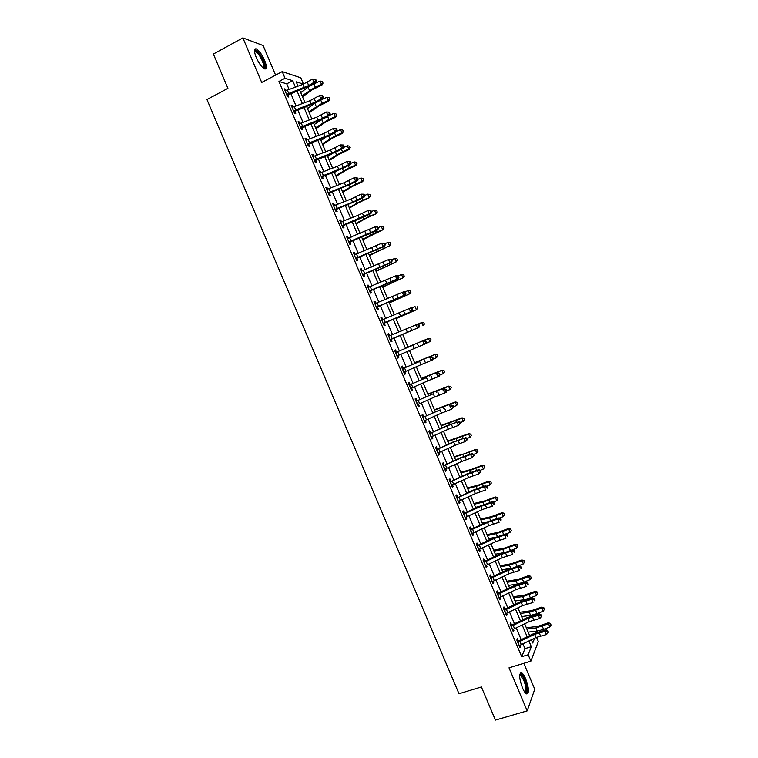 <?xml version="1.0" encoding="UTF-8"?>
<svg xmlns="http://www.w3.org/2000/svg" width="758" height="758" viewBox="0 0 758 758"><rect width="100%" height="100%" fill="white"/><g stroke="black" fill="none" stroke-linecap="round" stroke-linejoin="round"><path stroke-width="1.14" d="M525.73 678.922C524.337 675.691 522.992 673.673 521.703 672.858C518.804 673.047 519.031 678.012 522.414 687.752C523.806 690.983 525.152 693.001 526.431 693.807C529.34 693.542 529.103 688.586 525.73 678.922M264.608 60.356C261.908 54.405 259.16 50.587 256.356 48.91C253.873 48.37 253.826 51.222 256.213 57.456C258.942 63.435 261.681 67.244 264.447 68.893C266.939 69.423 266.996 66.571 264.608 60.356M536.55 637.26L538.332 641.505L530.884 661.165L528.165 654.732L531.32 646.669L528.913 640.955M275.599 75.127L263.111 45.537L242.873 37.9L213.377 54.045L227.912 88.364L206.943 99.535L458.988 693.731L481.396 686.966L495.429 720.1L527.198 710.881L534.76 689.221L523.825 663.316M289.13 89.501L286.742 83.854L278.953 81.466L285.017 78.273L282.222 71.631L300.822 77.809L303.484 84.138L296.207 81.836L298.036 86.175M278.953 81.466L521.712 656.712L524.972 648.63L522.954 643.836M521.191 639.667L516.217 627.87M514.474 623.749L509.471 611.886M507.756 607.812L502.725 595.892M501.029 591.865L495.969 579.879M494.292 575.9L489.213 563.848M487.555 559.925L482.448 547.807M480.809 543.931L475.673 531.756M474.063 527.928L468.899 515.686M467.298 511.906L462.115 499.607M460.542 495.874L455.321 483.509M453.767 479.823L448.528 467.392M446.993 463.763L441.724 451.266M440.209 447.684L434.912 435.12M433.424 431.596L428.099 418.966M426.631 415.488L421.277 402.801M419.828 399.371L414.455 386.618M413.025 383.235L407.615 370.416M406.212 367.09L400.783 354.204M399.4 350.926L393.942 337.983M392.568 334.723L387.111 321.79M385.708 318.483L380.279 305.588M378.858 302.224L373.438 289.366M371.989 285.946L366.588 273.136M365.119 269.659L359.737 256.886M358.24 253.352L352.877 240.627M351.361 237.036L346.008 224.349M344.464 220.701L339.139 208.062M337.575 204.347L332.26 191.755M330.668 187.984L325.371 175.439M323.761 171.611L318.483 159.104M316.844 155.219L311.585 142.75M309.927 138.809L304.688 126.387M303.001 122.389L297.78 110.005M296.065 105.949L290.864 93.613M286.145 90.657L285.529 89.188L284.231 88.809L287.566 96.711L288.845 97.071L287.945 94.93L287.187 95.821M293.09 107.115L292.446 105.599L291.176 105.267L294.502 113.16L295.762 113.463L294.862 111.322L294.104 112.212M300.026 123.563L299.363 121.981L298.112 121.706L301.438 129.599L302.679 129.845L301.779 127.714L301.011 128.595M306.952 139.984L306.27 138.363L305.038 138.136L308.364 146.01L309.586 146.218L308.686 144.077L307.919 144.958M313.878 156.394L313.168 154.717L311.964 154.547L315.29 162.42L316.484 162.572L315.584 160.431L314.816 161.302M320.795 172.796L320.065 171.062L318.881 170.938L322.207 178.803L323.372 178.907L322.472 176.775L321.714 177.637M327.712 189.178L326.954 187.397L325.798 187.321L329.114 195.185L330.261 195.232L329.36 193.101L328.593 193.963M334.619 205.551L333.842 203.713L332.705 203.694L336.012 211.539L337.139 211.539L336.249 209.407L335.472 210.26M341.517 221.895L340.721 220.01L339.603 220.038L342.91 227.883L344.018 227.836L343.118 225.704L342.351 226.557M348.405 238.239L347.59 236.297L346.491 236.382L349.798 244.218L350.888 244.114L349.988 241.992L349.22 242.835M355.294 254.565L354.46 252.575L353.38 252.698L356.686 260.534L357.748 260.373L356.857 258.251L356.08 259.094M362.172 270.871L361.31 268.825L360.258 269.005L363.565 276.831L364.607 276.623L363.707 274.51L362.93 275.334M369.051 287.168L368.17 285.074L367.137 285.302L370.435 293.119L371.458 292.863L370.558 290.74L369.781 291.574M374.784 303.427L375.911 303.418L375.011 301.296L374.007 301.58L377.294 309.387L378.299 309.084L377.408 306.971L376.622 307.786M381.625 319.639L382.743 319.63L381.852 317.517L380.867 317.839L384.154 325.646L385.14 325.296L384.24 323.173L383.463 323.988M388.456 335.822L389.584 335.822L388.693 333.709L387.726 334.089L391.014 341.886L391.971 341.479L391.081 339.376L390.294 340.181M395.278 352.006L396.406 352.006L395.515 349.902L394.577 350.329L397.855 358.117L398.793 357.662L397.903 355.549L397.116 356.355M402.1 368.17L403.228 368.18L402.337 366.067L401.418 366.55L404.696 374.329L405.615 373.827L404.725 371.714L403.938 372.51M408.913 384.315L410.05 384.334L409.159 382.221L408.249 382.752L411.537 390.522L412.428 389.972L411.537 387.869L410.751 388.655M415.725 400.451L416.853 400.47L415.962 398.367L415.081 398.945L418.359 406.705L419.231 406.108L418.369 404.052M422.528 416.568L423.656 416.597L422.774 414.493L421.912 415.119L425.181 422.879L426.034 422.225L425.191 420.226M429.322 432.676L430.459 432.704L429.568 430.601L428.734 431.283L432.003 439.034L432.827 438.332L432.013 436.39M436.106 448.774L437.243 448.802L436.362 446.699L435.547 447.428L438.816 455.17L439.621 454.421L438.825 452.535M442.89 464.844L444.027 464.881L443.146 462.787L442.35 463.564L445.619 471.296L446.405 470.5L445.628 468.662M449.674 480.913L450.811 480.951L449.93 478.857L449.153 479.681L452.412 487.413L453.18 486.56L452.431 484.779M456.439 496.954L457.586 497.002L456.695 494.908L455.946 495.789L459.206 503.511L459.945 502.611L459.225 500.886M463.204 512.995L464.351 513.043L463.47 510.949L462.731 511.877L465.99 519.59L466.71 518.643L466.009 516.975M469.969 529.018L471.106 529.065L470.225 526.981L469.515 527.947L472.774 535.66L473.475 534.665L472.793 533.045M476.716 545.021L477.862 545.078L476.981 542.993L476.299 544.007L479.549 551.72L480.221 550.668L479.568 549.105M483.471 561.015L484.618 561.072L483.737 558.987L483.064 560.058L486.314 567.751L486.968 566.662L486.333 565.155M490.208 576.99L491.355 577.056L490.473 574.971L489.829 576.089L493.079 583.783L493.714 582.637L493.098 581.187M496.945 592.955L498.091 593.031L497.22 590.946L496.585 592.112L499.835 599.796L500.451 598.602L499.854 597.2M503.672 608.901L504.828 608.977L503.947 606.902L503.34 608.115L506.581 615.79L507.178 614.548L506.609 613.203M510.399 624.838L511.546 624.924L510.674 622.839L510.087 624.099L513.327 631.774L513.896 630.485L513.356 629.187M517.117 640.756L518.273 640.842L517.392 638.767L516.833 640.074L520.064 647.739L520.613 646.403L520.092 645.162M530.884 661.165L509.016 667.836L527.198 710.881M521.712 656.712L528.165 654.732M242.873 37.9L261.709 82.47L282.222 71.631M531.386 639.752L532.751 643.002L534.636 638.179M299.77 90.287L304.962 102.605M306.668 106.651L311.879 119.015M313.566 123.014L318.796 135.417M320.454 139.349L325.703 151.799M327.333 155.684L332.601 168.172M334.212 171.99L339.499 184.526M341.081 188.287L346.378 200.87M347.941 204.575L353.266 217.195M354.801 220.843L360.135 233.502M361.651 237.093L367.005 249.799M368.502 253.333L373.874 266.086M375.333 269.564L380.724 282.346M382.174 285.766L387.575 298.605M388.996 301.968L394.425 314.835M395.818 318.152L401.266 331.066M402.631 334.316L408.079 347.24M409.462 350.509L414.882 363.376M416.284 366.701L421.685 379.502M423.106 382.875L428.469 395.619M429.919 399.04L435.263 411.717M436.722 415.185L442.037 427.796M443.525 431.321L448.812 443.866M450.318 447.438L455.577 459.926M457.112 463.545L462.342 475.967M463.887 479.634L469.098 491.989M470.671 495.713L475.844 508.002M477.436 511.773L482.59 523.996M484.201 527.824L489.327 539.98M490.957 543.856L496.064 555.955M497.712 559.878L502.781 571.911M504.458 575.881L509.509 587.848M511.195 591.865L516.217 603.775M517.932 607.85L522.925 619.684M524.659 623.806L529.624 635.583M295.421 87.151L292.711 80.718L285.017 78.273M527.151 636.786L522.186 624.999M520.452 620.878L515.449 609.034M513.735 604.96L508.713 593.05M507.017 589.023L501.967 577.056M500.299 573.076L495.22 561.043M493.562 557.121L488.465 545.011M486.825 541.136L481.7 528.98M480.089 525.152L474.934 512.92M473.343 509.149L468.16 496.85M466.587 493.126L461.376 480.771M459.831 477.095L454.592 464.673M453.066 461.044L447.798 448.565M446.291 444.984L441.004 432.439M439.517 428.914L434.192 416.294M432.733 412.826L427.389 400.139M425.939 396.718L420.567 383.974M419.146 380.601L413.745 367.791M412.343 364.465L406.913 351.589M405.53 348.32L400.082 335.387M398.708 332.137L393.269 319.213M391.867 315.906L386.438 303.029M385.017 299.666L379.606 286.827M378.166 283.407L372.775 270.606M371.306 267.129L365.924 254.375M364.437 250.841L359.074 238.135M357.568 234.535L352.224 221.867M350.689 218.219L345.364 205.598M343.8 201.893L338.494 189.311M336.903 185.539L331.616 173.004M330.005 169.176L324.737 156.679M323.107 152.803L317.848 140.353M316.19 136.412L310.96 123.999M309.273 120.01L304.062 107.636M302.357 103.59L297.155 91.263M286.742 83.854L292.711 80.718M524.972 648.63L531.32 646.669M284.601 89.681L285.529 89.188M291.517 106.073L292.446 105.599M298.425 122.464L299.363 121.981M305.332 138.828L306.27 138.363M312.239 155.182L313.168 154.717M319.127 171.526L320.065 171.062M326.016 187.851L326.954 187.397M332.904 204.158L333.842 203.713M339.774 220.455L340.721 220.01M346.643 236.733L347.59 236.297M353.512 253.001L354.46 252.575M360.363 269.261L361.31 268.825M367.213 285.491L368.17 285.074M374.064 301.712L375.011 301.296M380.904 317.924L381.852 317.517M387.736 334.117L388.693 333.709M397.836 358.06L398.793 357.662M404.649 374.215L405.615 373.827M411.461 390.361L412.428 389.972M418.274 406.487L419.231 406.108M425.067 422.604L426.034 422.225M431.861 438.702L432.827 438.332M438.655 454.791L439.621 454.421M445.429 470.86L446.405 470.5M452.204 486.92L453.18 486.56M458.978 502.961L459.945 502.611M465.744 518.993L466.71 518.643M472.499 535.006L473.475 534.665M479.245 551.009L480.221 550.668M485.992 566.993L486.968 566.662M492.728 582.968L493.714 582.637M499.465 598.924L500.451 598.602M506.192 614.871L507.178 614.548M512.91 630.798L513.896 630.485M519.628 646.716L520.613 646.403M287.367 90.155L288.76 93.452L286.657 94.57L285.141 90.96L302.916 84.356L312.561 79.069L315.679 79.239L314.94 79.22L315.499 80.537L316.238 80.556L315.679 79.239M288.76 93.452L308.677 85.55L313.954 82.366L312.561 79.069L314.94 79.22M315.499 80.537L313.954 82.366L315.802 82.404L310.543 85.578L287.945 94.93M286.95 94.229L288.258 94.598M315.802 82.404L316.238 80.556M302.537 96.853L311.87 89.994L321.951 85.019L321.487 84.299L315.262 87.094L302.091 95.792M322.88 82.802L322.33 81.504L322.88 82.802L321.487 84.299L320.122 81.059L311.026 85.284M309.51 86.175L300.736 92.59M320.122 81.059L322.33 81.504M323.06 83.096L321.951 85.019M294.312 106.613L295.696 109.901L293.602 111.019L292.076 107.418L309.832 100.776L319.506 95.555L322.614 95.707L321.885 95.707L322.434 97.024L323.173 97.024L322.614 95.707M295.696 109.901L315.603 101.979L320.89 98.843L319.506 95.555L321.885 95.707M322.434 97.024L320.89 98.843L322.719 98.843L317.441 101.96L294.862 111.322M293.896 110.677L295.175 110.99M322.719 98.843L323.173 97.024M301.248 123.052L302.631 126.34L300.538 127.448L299.012 123.857L316.749 117.177L326.442 112.023L329.541 112.156L328.82 112.175L329.37 113.492L330.09 113.473L329.541 112.156M302.631 126.34L322.51 118.39L327.826 115.32L326.442 112.023L328.82 112.175M329.37 113.492L327.826 115.32L329.635 115.263L324.329 118.324L301.779 127.714M300.831 127.117L302.091 127.382M329.635 115.263L330.09 113.473M308.174 139.481L309.567 142.76L307.464 143.868L305.948 140.277L323.657 133.56L333.368 128.481L336.457 128.595L335.747 128.633L336.296 129.95L337.016 129.912L336.457 128.595M309.567 142.76L329.417 134.791L334.752 131.769L333.368 128.481L335.747 128.633M336.296 129.95L334.752 131.769L336.543 131.665L331.218 134.678L308.686 144.077M307.757 143.537L308.999 143.755M336.543 131.665L337.016 129.912M309.255 112.79L318.644 106.092L328.745 101.165L328.309 100.492L322.074 103.278L308.838 111.796M329.683 98.985L329.143 97.687L329.683 98.985L328.309 100.492L326.944 97.251L320.596 100.094M314.636 103.448L307.483 108.593M326.944 97.251L329.143 97.687M329.863 99.251L328.745 101.165M315.963 128.708L325.428 122.171L335.538 117.291L335.112 116.675L328.887 119.442L315.574 127.78M336.486 115.15L335.946 113.861L336.486 115.15L335.112 116.675L333.757 113.435L329.55 115.311M320.274 120.38L314.229 124.587M333.757 113.435L335.946 113.861M336.656 115.396L335.538 117.291M322.671 144.607L332.194 138.25L342.322 133.408L341.915 132.839L335.69 135.597L322.311 143.755M343.289 131.305L342.739 130.016L343.289 131.305L341.915 132.839L340.56 129.609L336.628 131.352M325.874 137.255L320.966 140.562M340.56 129.609L342.739 130.016M343.45 131.532L342.322 133.408M315.101 155.892L316.484 159.171L314.381 160.279L312.874 156.688L330.554 149.932L340.295 144.92L343.374 145.015L342.663 145.072L343.222 146.389L343.924 146.332L343.374 145.015M316.484 159.171L336.325 151.174L341.678 148.208L340.295 144.92L342.663 145.072M343.222 146.389L341.678 148.208L343.44 148.066L338.096 151.013L315.584 160.431M314.684 159.947L315.897 160.109M343.44 148.066L343.924 146.332M329.37 160.497L338.959 154.3L349.097 149.506L348.718 148.985L342.483 151.742L329.038 159.72M350.082 147.44L349.533 146.152L350.082 147.44L348.718 148.985L347.353 145.763L343.63 147.412M331.417 154.101L327.693 156.527M347.353 145.763L349.533 146.152M350.224 147.649L349.097 149.506M254.461 51.288L254.849 50.748L258.146 52.529C262.865 57.466 266.816 69.366 263.32 68.173M262.95 67.85C265.357 67.642 261.671 57.532 257.663 53.354L255.654 51.724L254.517 51.79M265.073 69.073C265.745 64.544 263.367 58.688 257.947 51.516L254.697 49.298M519.694 674.847L520.178 674.421C521.409 674.25 522.849 676.051 524.517 679.803C527.379 687.923 527.625 692.244 525.256 692.765M524.943 692.367C526.611 691.002 526.223 686.975 523.787 680.277L520.557 675.416L519.656 675.34M526.763 693.958C528.089 691.249 527.407 686.35 524.726 679.253C523.342 676.041 522.006 674.033 520.727 673.227L520.263 673.047M322.017 172.284L323.401 175.562L321.297 176.671L319.791 173.08L337.443 166.286L347.211 161.35L350.281 161.426L349.58 161.501L350.13 162.809L350.831 162.733L350.281 161.426M323.401 175.562L343.222 167.537L348.585 164.628L347.211 161.35L349.58 161.501M350.13 162.809L348.585 164.628L350.338 164.439L344.975 167.338L322.472 176.775M321.6 176.339L322.785 176.443M350.338 164.439L350.831 162.733M336.059 176.377L345.714 170.342L355.862 165.585L355.502 165.121L349.277 167.869L335.756 175.667M356.866 163.567L356.317 162.278L356.866 163.567L355.502 165.121L354.147 161.899L350.622 163.453M336.77 170.995L334.411 172.483M354.147 161.899L356.317 162.278M357.009 163.756L355.862 165.585M328.934 188.666L330.308 191.945L328.214 193.044L326.698 189.462L344.331 182.631L354.119 177.76L357.179 177.817L356.487 177.912L357.046 179.22L357.738 179.134L357.179 177.817M330.308 191.945L345.705 185.899L355.502 181.039L354.119 177.76L356.487 177.912M357.046 179.22L355.502 181.039L357.226 180.802L351.845 183.644L329.36 193.101M328.508 192.722L329.673 192.778M357.226 180.802L357.738 179.134M342.749 192.238L352.461 186.373L362.627 181.655L362.296 181.247L356.061 183.976L342.474 191.603M363.641 179.674L363.101 178.386L363.641 179.674L362.296 181.247L360.931 178.026L357.634 179.475M341.811 188.003L341.128 188.41M360.931 178.026L363.101 178.386M363.774 179.845L362.627 181.655M335.832 205.039L337.215 208.308L335.112 209.407L333.605 205.825L351.21 198.956L361.016 194.152L364.077 194.2L363.395 194.304L363.944 195.621L364.626 195.507L364.077 194.2M337.215 208.308L352.584 202.225L362.4 197.431L361.016 194.152L363.395 194.304M363.944 195.621L362.4 197.431L364.105 197.156L358.705 199.941L336.249 209.407M335.415 209.075L336.561 209.085M364.105 197.156L364.626 195.507M349.429 208.09L359.207 202.386L369.383 197.715L362.836 200.074L349.182 207.521M370.416 195.772L369.876 194.484L370.416 195.772L369.07 197.355L367.715 194.133L364.617 195.488M367.715 194.133L369.876 194.484M370.539 195.924L369.383 197.715M342.73 221.393L344.113 224.662L342.01 225.751L340.503 222.17L358.089 215.272L367.914 210.534L370.965 210.563L370.292 210.686L370.842 212.003L371.515 211.87L370.965 210.563M344.113 224.662L369.298 213.813L367.914 210.534L370.292 210.686M370.842 212.003L369.298 213.813L370.984 213.481L365.564 216.219L343.118 225.704M342.313 225.429L343.431 225.382M370.984 213.481L371.515 211.87M356.099 223.923L365.953 218.389L376.139 213.756L369.61 216.163L355.89 223.421M377.181 211.852L376.641 210.572L377.181 211.852L375.845 213.453L374.49 210.231L371.392 211.577M374.49 210.231L376.641 210.572M377.294 211.984L376.139 213.756M347.372 238.457L347.95 238.438M349.627 237.728L351.001 240.997L348.898 242.086L347.391 238.505L374.812 226.907L377.844 226.907L377.181 227.059L377.73 228.366L378.394 228.215L377.844 226.907M351.001 240.997L376.186 230.176L374.812 226.907L377.181 227.059M377.73 228.366L376.186 230.176L377.854 229.807L372.415 232.488L349.988 241.992M349.201 241.764L350.3 241.669M377.854 229.807L378.394 228.215M362.769 239.746L382.875 229.788L376.375 232.232L362.589 239.32M383.946 227.921L383.406 226.642L383.946 227.921L382.61 229.532L381.255 226.31L378.157 227.656M381.255 226.31L383.406 226.642M384.05 228.025L382.875 229.788M354.232 254.716L354.971 254.707M356.516 254.053L357.89 257.313L355.786 258.402L354.28 254.83L381.691 243.261L384.723 243.242L384.06 243.413L384.619 244.72L385.272 244.55L384.723 243.242M357.89 257.313L383.074 246.53L381.691 243.261L384.06 243.413M384.619 244.72L383.074 246.53L384.723 246.104L356.857 258.251M356.089 258.08L357.17 257.938M384.723 246.104L385.272 244.55M369.43 255.55L389.621 245.8L369.279 255.19M390.702 243.981L390.162 242.693L390.702 243.981L389.375 245.592L388.02 242.38L384.922 243.716M388.02 242.38L390.162 242.693M390.796 244.057L389.621 245.8M361.092 270.966L361.983 270.957M363.395 270.36L364.769 273.619L362.665 274.699L361.159 271.137L388.57 259.596L391.592 259.568L390.939 259.748L391.488 261.055L392.142 260.875L391.592 259.568M364.769 273.619L389.953 262.865L388.57 259.596L390.939 259.748M391.488 261.055L389.953 262.865L391.573 262.401L363.707 274.51M362.968 274.387L364.02 274.188M391.573 262.401L392.142 260.875M376.091 271.345L396.349 261.794L375.968 271.051M397.448 260.013L396.908 258.734L397.448 260.013L396.131 261.643L394.776 258.431L391.678 259.767M394.776 258.431L396.908 258.734M397.543 260.079L396.349 261.794M367.943 287.206L368.994 287.187M370.264 286.657L371.638 289.916L369.534 290.996L368.037 287.424L395.449 275.921L397.059 275.419L398.462 275.874L397.817 276.073L398.367 277.381L399.002 277.172L398.462 275.874M371.638 289.916L396.822 279.181L395.449 275.921L397.817 276.073M398.367 277.381L396.822 279.181L398.433 278.669L370.558 290.74M369.838 290.674L370.88 290.428M398.433 278.669L399.002 277.172M382.743 287.121L403.085 277.788L382.648 286.903M404.194 276.045L403.654 274.756L404.194 276.045L402.877 277.684L401.532 274.472L398.348 275.836M401.532 274.472L403.654 274.756M404.27 276.083L403.085 277.788M377.133 302.935L378.507 306.185L376.404 307.265L374.897 303.702L403.91 291.678L405.312 292.162L404.677 292.38L405.227 293.687L405.862 293.46L405.312 292.162M378.507 306.185L403.682 295.487L402.318 292.228L404.677 292.38M405.227 293.687L403.682 295.487L405.274 294.938L377.408 306.971M376.707 306.952L377.721 306.649M405.274 294.938L405.862 293.46M389.385 302.887L409.803 293.753L389.328 302.745M410.931 292.048L410.391 290.769L410.931 292.048L409.623 293.706L408.268 290.504L404.791 291.982M408.268 290.504L410.391 290.769M410.997 292.076L409.803 293.753M383.993 319.203L385.367 322.453L383.264 323.524L381.757 319.961L410.751 307.928L412.163 308.44L411.537 308.677L412.087 309.975L412.712 309.738L412.163 308.44M385.367 322.453L410.542 311.784L409.178 308.525L411.537 308.677M412.087 309.975L410.542 311.784L412.115 311.178L384.24 323.173M383.567 323.211L384.562 322.861M412.115 311.178L412.712 309.738M396.027 318.644L416.521 309.709L395.989 318.559M417.658 308.051L417.127 306.772L417.658 308.051L416.36 309.709L415.014 306.507L411.243 308.108M417.724 308.051L416.521 309.709M390.853 335.453L392.218 338.693L390.114 339.764L388.617 336.211L417.582 324.168L419.013 324.699L418.397 324.955L418.937 326.253L419.562 325.997L419.013 324.699M392.218 338.693L417.402 328.053L416.028 324.803L418.397 324.955M418.937 326.253L417.402 328.053L418.947 327.409L391.081 339.376M390.417 339.461L391.393 339.053M418.947 327.409L419.562 325.997M412.958 330.005L402.659 334.373L412.958 330.005M424.385 324.036L423.845 322.756L424.385 324.036L423.087 325.703L421.742 322.51L417.715 324.216M423.845 322.756L421.742 322.51L423.902 322.737M424.442 324.017L423.229 325.656M412.854 345.25L395.903 352.442L412.854 345.25L414.219 348.49L424.243 344.321L422.879 341.072L425.238 341.214L425.788 342.521L426.394 342.246L425.854 340.948L425.238 341.214M395.903 352.442L396.965 355.995L414.219 348.49M426.394 342.246L425.778 343.63L424.243 344.321L425.788 342.521M425.854 340.948L424.414 340.389M407.965 346.965L428.592 338.4L430.62 338.684L431.103 340.001L430.62 338.684M431.15 339.963L429.814 341.687L425.911 343.327M431.103 340.001L429.814 341.687L428.469 338.494L407.984 347.003M430.572 338.722L428.592 338.4M419.676 361.433L402.744 368.663L419.676 361.433L421.031 364.664L431.084 360.562L429.72 357.321L432.079 357.473L432.629 358.771L433.235 358.477L432.685 357.179L432.079 357.473M402.744 368.663L403.806 372.216L421.031 364.664M433.235 358.477L432.6 359.832L431.084 360.562L432.629 358.771M432.685 357.179L431.236 356.592M414.588 362.675L435.291 354.318L437.319 354.621L437.821 355.957L437.319 354.621M437.821 355.957L436.532 357.653L432.903 359.178M436.532 357.653L435.187 354.46L414.635 362.788M437.281 354.678L435.291 354.318M426.489 377.598L409.585 384.865L426.489 377.598L427.844 380.829L437.925 376.802L436.551 373.552L438.92 373.703L439.46 375.002L440.057 374.689L439.507 373.391L438.92 373.703M409.585 384.865L410.647 388.409L427.844 380.829M440.057 374.689L439.413 376.015L437.925 376.802L439.46 375.002M439.507 373.391L438.048 372.784M421.211 378.375L441.98 370.226L444.017 370.539L444.529 371.894L444.017 370.539M444.529 371.894L443.25 373.609L439.905 375.002M443.25 373.609L441.905 370.416L421.287 378.564M443.989 370.615L441.98 370.226M418.245 404.109L417.554 404.791M433.292 393.753L416.417 401.058L433.292 393.753L434.656 396.984L444.747 393.014L443.383 389.773L445.742 389.925L446.291 391.223L446.879 390.891L446.329 389.593L445.742 389.925M416.417 401.058L417.469 404.601L434.656 396.984M446.879 390.891L446.216 392.189L444.747 393.014L446.291 391.223M446.329 389.593L444.861 388.958M427.815 394.065L448.67 386.116L450.716 386.447L451.228 387.821L450.716 386.447M451.228 387.821L449.958 389.546L446.85 390.834M449.958 389.546L448.613 386.353L427.929 394.312M450.697 386.542L448.67 386.116M424.935 420.33L424.357 420.908M440.095 409.889L423.239 417.232L440.095 409.889L441.45 413.119L451.569 409.216L450.205 405.975L452.564 406.127L453.113 407.425L453.691 407.084L453.151 405.786L452.564 406.127M423.239 417.232L424.291 420.766L441.45 413.119M453.691 407.084L451.569 409.216L453.113 407.425M453.151 405.786L451.664 405.123M434.429 409.737L455.35 401.986L457.406 402.346L457.927 403.73L457.406 402.346M457.927 403.73L456.657 405.464L453.549 406.752M456.657 405.464L455.312 402.28L434.561 410.059M457.387 402.46L455.35 401.986M431.624 436.551L431.15 437.006M446.888 426.015L457.027 422.168L446.121 425.996L430.061 433.396L446.888 426.015L448.243 429.236L458.391 425.409L457.027 422.168L459.386 422.32L459.926 423.618L460.504 423.258L459.954 421.96L459.386 422.32M430.061 433.396L431.113 436.93L448.243 429.236M460.504 423.258L458.391 425.409L459.926 423.618M459.954 421.96L458.457 421.268M441.023 425.399L462.029 417.857L464.086 418.226L464.616 419.629L464.086 418.226M464.616 419.629L463.356 421.372L460.248 422.651M463.356 421.372L462.01 418.198L441.194 425.788M464.076 418.359L462.029 417.857M453.672 442.122L463.839 438.351L452.896 442.056L436.873 449.541L453.672 442.122L455.027 445.344L465.194 441.582L463.839 438.351L466.189 438.503L466.739 439.792L467.298 439.413L466.757 438.124L466.189 438.503M436.873 449.541L437.925 453.066L455.027 445.344M467.298 439.413L466.606 440.625L465.194 441.582L466.739 439.792M466.757 438.124L465.251 437.394M447.618 441.042L468.7 433.699L470.765 434.088L471.296 435.518L470.765 434.088M471.296 435.518L470.045 437.271L466.937 438.55M470.045 437.271L468.7 434.097L447.817 441.497M470.765 434.249L468.7 433.699M460.457 458.22L470.642 454.516L472.035 453.521L459.651 458.097L443.676 465.677L460.457 458.22L461.811 461.442L472.007 457.747L470.642 454.516L473.001 454.667L473.542 455.956L474.101 455.558L473.551 454.26L473.001 454.667M443.676 465.677L444.728 469.193L461.811 461.442M474.101 455.558L472.007 457.747L473.542 455.956M473.551 454.26L472.035 453.521M454.213 456.676L465.005 453.559L475.361 449.532L477.426 449.939L477.976 451.389L477.426 449.939M477.976 451.389L476.725 453.151L473.617 454.421M476.725 453.151L475.389 449.977L454.43 457.197M477.445 450.119L475.361 449.532M467.231 474.3L477.445 470.661L478.819 469.619L466.407 474.129L450.479 481.794L467.231 474.3L468.586 477.521L478.8 473.892L477.445 470.661L479.795 470.813L480.335 472.101L480.885 471.684L480.345 470.396L479.795 470.813M450.479 481.794L451.531 485.31L468.586 477.521M480.885 471.684L478.8 473.892L480.335 472.101M480.345 470.396L478.819 469.619M460.798 472.291L471.647 469.344L482.022 465.355L484.097 465.772L484.646 467.241L484.097 465.772M484.646 467.241L483.405 469.022L480.202 470.32M483.405 469.022L482.069 465.848L469.59 470.566L461.044 472.888M484.116 465.971L482.022 465.355M474.006 490.369L484.239 486.797L485.594 485.707L473.153 490.151L457.273 497.902L474.006 490.369L475.351 493.581L485.594 490.019L484.239 486.797L486.589 486.949L487.129 488.237L487.669 487.801L487.129 486.513L486.589 486.949M457.273 497.902L458.315 501.408L475.351 493.581M487.669 487.801L487.129 488.237M487.129 486.513L485.594 485.707M467.373 487.896L478.289 485.111L488.673 481.159L490.758 481.595L491.317 483.083L490.758 481.595M491.317 483.083L490.075 484.874L486.655 486.266M490.075 484.874L488.739 481.709L476.242 486.371L467.648 488.559M470.709 491.26L468.975 491.696M490.786 481.813L488.739 481.709L488.673 481.159M480.761 506.42L491.023 502.914L492.359 501.787L479.899 506.145L464.796 513.052L464.057 513.99L480.761 506.42L482.116 509.632L492.378 506.136L491.023 502.914L493.373 503.066L493.913 504.354L494.453 503.899L493.903 502.611L493.373 503.066M464.057 513.99L465.109 517.496L482.116 509.632M494.453 503.899L493.913 504.354M493.903 502.611L492.359 501.787M473.949 503.492L484.921 500.858L495.325 496.954L497.409 497.409L497.978 498.916L497.409 497.409M497.978 498.916L496.746 500.716L493.107 502.184M496.746 500.716L495.41 497.551L482.893 502.156L474.252 504.222M479.065 506.534L475.569 507.348M497.447 497.646L495.41 497.551L495.325 496.954M487.527 522.461L497.807 519.022L499.124 517.847L486.636 522.139L471.561 529.075L470.841 530.06L487.527 522.461L488.872 525.664L499.162 522.234L497.807 519.022L500.157 519.173L500.697 520.462L501.218 519.988L500.678 518.699L500.157 519.173M470.841 530.06L471.883 533.566L488.872 525.664M501.218 519.988L500.697 520.462M500.678 518.699L499.124 517.847M480.515 519.069L491.554 516.605L501.957 512.73L504.051 513.204L504.629 514.729L504.051 513.204M504.629 514.729L503.407 516.539L499.56 518.084M503.407 516.539L502.071 513.374L489.545 517.932L480.847 519.865M487.157 521.902L482.164 522.992M504.098 513.46L502.071 513.374L501.957 512.73M494.273 538.483L504.582 535.11L505.88 533.897L493.363 538.114L478.317 545.087L477.616 546.12L494.273 538.483L495.628 541.686L505.927 538.322L504.582 535.11L506.931 535.262L507.472 536.55L507.983 536.058L507.443 534.769L506.931 535.262M477.616 546.12L478.658 549.616L495.628 541.686M507.983 536.058L507.472 536.55M507.443 534.769L505.88 533.897M487.072 534.636L498.177 532.324L508.599 528.497L510.693 528.989L511.28 530.524L510.693 528.989M511.28 530.524L510.058 532.353L506.012 533.973M510.058 532.353L508.732 529.188L496.177 533.689L487.441 535.499M495.163 537.318L488.758 538.625M510.75 529.264L508.732 529.188L508.599 528.497M501.019 554.496L511.347 551.189L512.626 549.929L500.09 554.07L485.063 561.081L484.39 562.171L501.019 554.496L502.374 557.699L512.702 554.401L511.347 551.189L513.697 551.341L514.237 552.62L514.748 552.118L514.208 550.829L513.697 551.341M484.39 562.171L485.433 565.667L502.374 557.699M514.748 552.118L514.237 552.62M514.208 550.829L512.626 549.929M493.629 550.185L504.79 548.034L515.222 544.253L517.326 544.756L517.922 546.319L517.326 544.756M517.922 546.319L516.71 548.148L511.404 550.27M516.71 548.148L515.374 544.993L502.81 549.436L494.026 551.123M503.151 552.771L495.334 554.24M517.392 545.049L515.374 544.993L515.222 544.253M507.765 570.49L518.112 567.249L519.372 565.942L506.808 570.016L491.809 577.065L491.156 578.202L507.765 570.49L509.111 573.683L519.457 570.461L518.112 567.249L520.462 567.401L521.002 568.68L521.504 568.159L520.964 566.88L520.462 567.401M491.156 578.202L492.188 581.689L509.111 573.683M521.504 568.159L521.002 568.68M520.964 566.88L519.372 565.942M500.176 565.724L511.404 563.734L521.845 559.991L523.958 560.513L524.564 562.085L523.958 560.513M524.564 562.085L523.352 563.933L515.876 566.889M523.352 563.933L522.025 560.778L509.442 565.165L500.602 566.728M511.205 568.235L501.919 569.845M524.034 560.825L522.025 560.778L521.845 559.991M514.492 586.474L524.868 583.3L526.109 581.945L513.526 585.943L498.546 593.031L497.911 594.225L514.492 586.474L515.838 589.667L526.213 586.503L524.868 583.3L527.217 583.442L527.758 584.731L528.25 584.191L527.71 582.911L527.217 583.442M497.911 594.225L498.954 597.702L515.838 589.667M528.25 584.191L527.758 584.731M527.71 582.911L526.109 581.945M506.723 581.253L518.008 579.415L528.468 575.71L530.581 576.251L531.197 577.842L530.581 576.251M531.197 577.842L529.984 579.709L523.731 582.182L517.382 584.03L508.485 585.432M529.984 579.709L528.658 576.554L516.065 580.884L507.168 582.315M530.666 576.582L528.658 576.554L528.468 575.71M521.22 602.439L531.614 599.332L532.836 597.939L520.234 601.861L505.273 608.987L504.667 610.228L521.22 602.439L522.565 605.633L532.969 602.534L531.614 599.332L533.964 599.483L534.504 600.762L534.987 600.203L534.447 598.924L533.964 599.483M504.667 610.228L505.7 613.705L522.565 605.633M534.987 600.203L534.504 600.762M534.447 598.924L532.836 597.939M513.261 596.764L524.612 595.087L535.082 591.42L537.204 591.979L537.82 593.59L537.204 591.979M537.82 593.59L536.617 595.466L530.354 597.929L523.996 599.73L515.052 601.009M536.617 595.466L535.29 592.311L522.679 596.593L513.744 597.901M537.289 592.33L535.29 592.311L535.082 591.42M527.947 618.395L538.36 615.344L539.563 613.914L526.933 617.761L512.001 624.933L511.413 626.212L527.947 618.395L529.292 621.579L539.705 618.547L538.36 615.344L540.71 615.496L541.25 616.785L541.724 616.207L541.184 614.928L540.71 615.496M511.413 626.212L512.446 629.69L529.292 621.579M541.184 614.928L539.563 613.914M539.705 618.547L541.25 616.785M519.789 612.256L531.206 610.749L541.686 607.12L543.818 607.689L544.443 609.328L543.818 607.689M544.443 609.328L543.24 611.204L536.986 613.667L530.609 615.42L521.608 616.576M543.24 611.204L541.923 608.058L529.283 612.284L520.301 613.459M543.912 608.068L541.923 608.058L541.686 607.12M534.665 634.332L545.097 631.357L546.281 629.879L533.632 633.65L518.718 640.851L518.15 642.187L534.665 634.332L536.001 637.516L546.442 634.55L545.097 631.357L547.447 631.499L547.987 632.788L548.451 632.191L547.911 630.912L547.447 631.499M518.15 642.187L519.183 645.655L536.001 637.516M547.911 630.912L546.281 629.879M546.442 634.55L547.987 632.788M526.317 627.747L537.792 626.392L548.28 622.801L550.422 623.389L551.057 625.037L550.422 623.389M551.057 625.037L549.863 626.932L543.6 629.386L537.214 631.092L528.165 632.125M549.863 626.932L548.536 623.787L535.887 627.956L526.857 629.017M550.526 623.787L548.536 623.787L548.28 622.801M302.916 84.356L304.309 87.644M307.293 82.262L308.677 85.55M315.262 87.094L313.897 83.854M309.435 90.382L308.07 87.151M309.832 100.776L311.216 104.054M314.219 98.692L315.603 101.979M316.749 117.177L318.133 120.456M321.136 115.112L322.51 118.39M323.657 133.56L325.03 136.838M328.043 131.513L329.417 134.791M322.074 103.278L320.719 100.037M316.228 106.518L314.883 103.334M328.887 119.442L327.617 116.429M323.022 122.635L321.771 119.679M335.69 135.597L334.515 132.811M329.806 138.742L328.659 136.014M330.554 149.932L331.928 153.201M334.941 147.895L336.325 151.174M342.483 151.742L341.413 149.184M336.58 154.831L335.529 152.339M337.443 166.286L338.826 169.555M341.839 164.268L343.222 167.537M349.277 167.869L348.292 165.547M343.355 170.91L342.398 168.636M344.331 182.631L345.705 185.899M348.727 180.622L350.111 183.891M356.061 183.976L355.18 181.882M350.12 186.98L349.258 184.933M351.21 198.956L352.584 202.225M355.616 196.966L356.99 200.235M362.836 200.074L362.049 198.217M356.885 203.03L356.118 201.202M358.089 215.272L359.463 218.531M362.495 213.292L363.868 216.561M369.61 216.163L368.919 214.523M363.641 219.062L362.968 217.47M364.949 231.569L366.322 234.828M369.364 229.608L370.738 232.867M376.375 232.232L375.788 230.83M370.387 235.084L369.809 233.71M371.818 247.857L373.182 251.106M376.224 245.905L377.598 249.164M383.131 248.283L382.638 247.108M377.133 251.097L376.65 249.941M378.668 264.125L380.042 267.375M383.084 262.192L384.458 265.442M389.887 264.324L389.489 263.377M383.87 267.091L383.482 266.162M385.519 280.375L386.883 283.625M389.944 278.461L391.308 281.711M396.633 280.346L396.339 279.636M390.607 283.066L390.304 282.364M392.36 296.615L393.724 299.865M396.785 294.71L398.158 297.96M403.379 296.359L403.171 295.876M397.325 299.031L397.126 298.557M399.201 312.846L400.565 316.086M403.626 310.951L404.99 314.2M406.032 329.057L407.397 332.298M410.457 327.181L411.831 330.422M417.288 343.383L418.653 346.624M397.704 351.684L399.068 354.934M424.11 359.586L425.475 362.817M404.545 367.905L405.909 371.145M430.932 375.769L432.287 379M411.376 384.107L412.75 387.347M435.907 373.618L435.661 373.021M429.777 376.063L429.53 375.475M437.736 391.933L439.1 395.164M418.208 400.3L419.572 403.54M442.71 389.783L442.369 388.958M436.561 392.161L436.22 391.355M444.539 408.088L445.903 411.31M425.039 416.483L426.394 419.714M449.513 405.918L449.068 404.876M443.335 408.249L442.909 407.226M451.342 424.224L452.697 427.446M431.852 432.647L433.216 435.878M456.297 422.045L455.766 420.775M450.11 424.328L449.589 423.087M458.135 440.351L459.49 443.572M438.664 448.793L440.028 452.024M463.081 438.162L462.456 436.665M456.875 440.389L456.259 438.929M464.919 456.458L466.274 459.68M445.467 464.929L446.832 468.15M469.865 454.26L469.136 452.535M463.64 456.439L462.93 454.753M471.694 472.556L473.049 475.768M452.27 481.046L453.635 484.267M476.63 470.339L475.816 468.397M470.396 472.471L469.59 470.566M478.469 488.635L479.823 491.847M459.064 497.153L460.428 500.375M483.405 486.409L482.486 484.248M477.142 488.493L476.242 486.371M485.234 504.695L486.589 507.907M465.857 513.242L467.212 516.454M490.161 502.469L489.156 500.081M483.879 504.496L482.893 502.156M491.999 520.755L493.354 523.958M472.632 529.321L473.996 532.533M496.916 518.51L495.817 515.895M490.615 520.49L489.545 517.932M498.755 536.787L500.109 539.999M479.416 545.381L480.771 548.593M503.663 534.532L502.469 531.699M497.352 536.465L496.177 533.689M505.501 552.809L506.856 556.012M486.181 561.432L487.536 564.634M510.409 550.545L509.12 547.494M504.07 552.43L502.81 549.436M512.247 568.822L513.592 572.025M492.946 577.463L494.301 580.666M517.089 566.425L515.762 563.27M510.769 568.31L509.442 565.165M518.984 584.816L520.329 588.019M499.702 593.476L501.057 596.679M523.731 582.182L522.404 579.036M517.382 584.03L516.065 580.884M525.72 600.8L527.066 603.993M506.458 609.489L507.803 612.682M530.354 597.929L529.037 594.784M523.996 599.73L522.679 596.593M532.448 616.766L533.784 619.959M513.204 625.473L514.549 628.676M536.986 613.667L535.66 610.522M530.609 615.42L529.283 612.284M539.165 632.722L540.501 635.905M519.941 641.448L521.286 644.641M543.6 629.386L542.273 626.241M537.214 631.092L535.887 627.956M254.603 51.715L254.849 50.748M254.593 52.302L255.654 51.724M519.647 675.691L520.557 675.416M519.77 675.293L520.178 674.421"/></g></svg>
